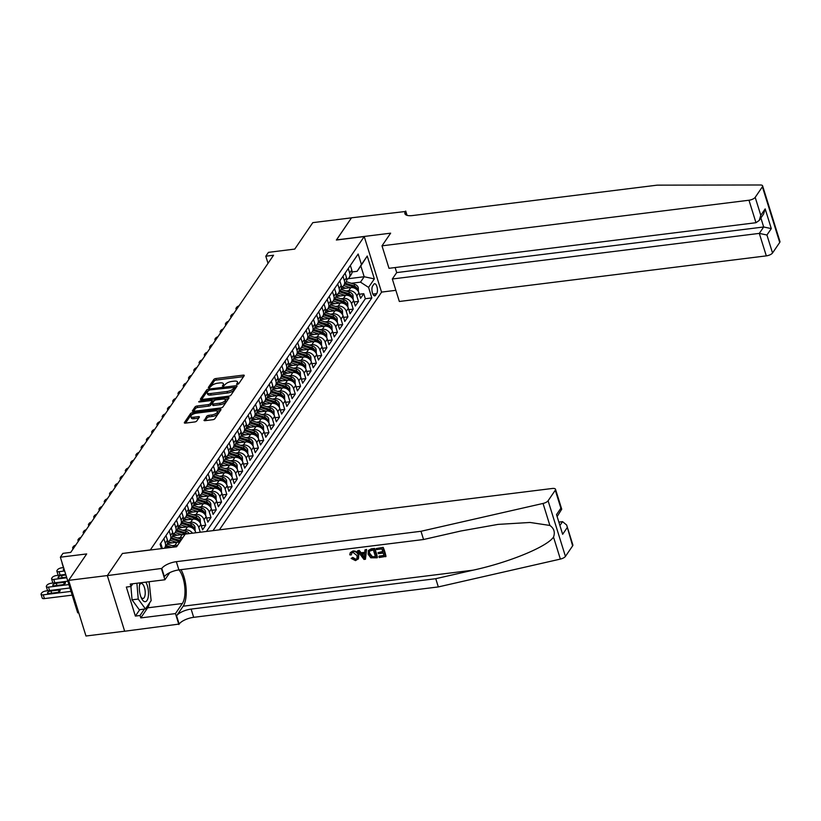 <?xml version="1.0" encoding="UTF-8"?>
<svg xmlns="http://www.w3.org/2000/svg" width="821" height="821" viewBox="0 0 821 821"><rect width="100%" height="100%" fill="white"/><g stroke="black" fill="none" stroke-linecap="round" stroke-linejoin="round"><path stroke-width="1.23" d="M237.29 384.413L238.706 383.756L244.206 375.71A1.673 0.626 -17.3 0 0 244.278 375.402A1.673 0.626 -17.3 0 0 243.201 375.135L215.841 378.532A1.673 0.626 -17.3 0 0 213.809 379.487L208.308 387.533L209.016 387.933L211.151 386.229A5.347 2.022 -17.3 0 1 217.668 383.202L219.946 382.914A5.347 2.022 -17.3 0 1 223.394 383.746A5.347 2.022 -17.3 0 1 223.158 384.731L222.399 385.993L223.148 386.178L225.282 384.474A5.347 2.022 -17.3 0 1 231.809 381.437L234.088 381.16A5.347 2.022 -17.3 0 1 237.536 381.991A5.347 2.022 -17.3 0 1 237.29 382.976L236.53 384.238L237.29 384.413M204.09 420.106A1.673 0.626 -17.3 0 0 204.019 420.414A1.673 0.626 -17.3 0 0 205.096 420.67L212.772 419.716A1.673 0.626 -17.3 0 0 214.804 418.772L220.911 409.833A1.673 0.626 -17.3 0 0 220.982 409.525A1.673 0.626 -17.3 0 0 219.905 409.269L192.545 412.665A1.673 0.626 -17.3 0 0 190.513 413.61L184.407 422.548A1.673 0.626 -17.3 0 0 184.335 422.856A1.673 0.626 -17.3 0 0 185.413 423.123L194.69 421.963A1.673 0.626 -17.3 0 0 196.722 421.019L199.339 417.191A1.673 0.626 -17.3 0 0 199.411 416.883A1.673 0.626 -17.3 0 0 198.333 416.627L193.735 417.201A4.464 1.683 -17.3 0 1 190.852 416.504A4.464 1.683 -17.3 0 1 196.496 413.148L214.507 410.911A4.464 1.683 -17.3 0 1 217.391 411.608A4.464 1.683 -17.3 0 1 211.746 414.964L208.739 415.334A1.673 0.626 -17.3 0 0 206.707 416.278L204.255 420.619M122.534 553.467L150.366 549.896L364.237 236.561L336.364 240.03L351.511 217.832L312.801 222.645L294.76 249.081L268.436 252.355L265.799 256.214L273.547 255.249L70.739 552.379L62.991 553.344L60.364 557.202L77.697 612.846L78.724 612.723M122.503 553.364L107.356 575.552L68.646 580.365L86.687 553.929L60.364 557.202M228.854 396.163A1.673 0.626 -17.3 0 0 230.886 395.209L236.992 386.27A1.673 0.626 -17.3 0 0 237.064 385.962A1.673 0.626 -17.3 0 0 235.986 385.706L208.626 389.103A1.673 0.626 -17.3 0 0 206.594 390.047L200.488 398.985A1.673 0.626 -17.3 0 0 200.416 399.293A1.673 0.626 -17.3 0 0 201.494 399.56L228.854 396.163M228.946 398.052L222.85 406.99A1.673 0.626 -17.3 0 1 220.808 407.934L193.458 411.342A1.673 0.626 -17.3 0 1 192.381 411.075A1.673 0.626 -17.3 0 1 192.453 410.767L195.059 406.949A1.673 0.626 -17.3 0 1 197.102 405.995L208.195 404.62A1.673 0.626 -17.3 0 0 210.227 403.675L211.962 401.13A1.673 0.626 -17.3 0 0 212.044 400.833A1.673 0.626 -17.3 0 0 210.966 400.566L199.411 402.003L198.651 401.818L200.139 400.946L227.951 397.487A1.673 0.626 -17.3 0 1 229.028 397.744A1.673 0.626 -17.3 0 1 228.946 398.052M124.648 631.205L85.979 636.008L68.646 580.365M188.05 522.525L190.698 522.197A6.804 5.685 34.3 0 1 198.764 527.451L200.868 524.362L202.582 529.853L205.743 525.214L201.309 525.768M193.325 514.808L195.962 514.48A6.804 5.685 34.3 0 1 204.029 519.734L206.133 516.645L207.846 522.135L211.007 517.497L206.574 518.051M198.59 507.091L201.227 506.762A6.804 5.685 34.3 0 1 209.293 512.017L211.408 508.928L213.111 514.418L216.272 509.779L211.839 510.334M203.854 499.373L206.492 499.045A6.804 5.685 34.3 0 1 214.568 504.299L216.672 501.21L218.376 506.701L221.537 502.062L217.113 502.616M209.129 491.656L211.767 491.327A6.804 5.685 34.3 0 1 219.833 496.582L221.937 493.493L223.651 498.983L226.812 494.345L222.378 494.899M214.394 483.938L217.031 483.61A6.804 5.685 34.3 0 1 225.098 488.854L227.201 485.775L228.915 491.266L232.076 486.627L227.643 487.181M219.659 476.221L222.296 475.893A6.804 5.685 34.3 0 1 230.362 481.137L232.476 478.058L234.18 483.548L237.341 478.91L232.907 479.464M224.923 468.504L227.571 468.175A6.804 5.685 34.3 0 1 235.637 473.419L237.741 470.341L239.455 475.831L242.616 471.192L238.182 471.747M230.198 460.786L232.836 460.458A6.804 5.685 34.3 0 1 240.902 465.702L243.006 462.623L244.72 468.103L247.88 463.475L243.447 464.029M235.463 453.069L238.1 452.74A6.804 5.685 34.3 0 1 246.167 457.985L248.281 454.906L249.984 460.386L253.145 455.758L248.712 456.312M240.727 445.351L243.365 445.023A6.804 5.685 34.3 0 1 251.442 450.267L253.545 447.188L255.249 452.669L258.41 448.04L253.987 448.594M246.002 437.634L248.64 437.306A6.804 5.685 34.3 0 1 256.706 442.55L258.81 439.471L260.524 444.951L263.685 440.323L259.251 440.877M251.267 429.917L253.905 429.588A6.804 5.685 34.3 0 1 261.971 434.832L264.075 431.743L265.788 437.234L268.949 432.605L264.516 433.16M256.532 422.199L259.169 421.871A6.804 5.685 34.3 0 1 267.236 427.115L269.35 424.026L271.053 429.516L274.214 424.888L269.791 425.442M261.796 414.482L264.444 414.153A6.804 5.685 34.3 0 1 272.51 419.398L274.614 416.309L276.328 421.799L279.489 417.171L275.056 417.725M267.071 406.764L269.709 406.436A6.804 5.685 34.3 0 1 277.775 411.68L279.879 408.591L281.593 414.082L284.754 409.453L280.32 410.007M272.336 399.047L274.973 398.719A6.804 5.685 34.3 0 1 283.04 403.963L285.154 400.874L286.857 406.364L290.018 401.736L285.585 402.29M277.601 391.33L280.238 391.001A6.804 5.685 34.3 0 1 288.315 396.245L290.418 393.156L292.122 398.647L295.283 394.018L290.86 394.573M282.876 383.612L285.513 383.284A6.804 5.685 34.3 0 1 293.579 388.528L295.683 385.439L297.397 390.929L300.558 386.301L296.124 386.855M288.14 375.895L290.778 375.566A6.804 5.685 34.3 0 1 298.844 380.811L300.948 377.722L302.662 383.212L305.823 378.584L301.389 379.138M293.405 368.177L296.042 367.849A6.804 5.685 34.3 0 1 304.109 373.093L306.223 370.004L307.926 375.495L311.087 370.866L306.664 371.42M298.67 360.46L301.317 360.132A6.804 5.685 34.3 0 1 309.384 365.376L311.487 362.287L313.201 367.777L316.362 363.149L311.929 363.703M303.944 352.743L306.582 352.414A6.804 5.685 34.3 0 1 314.648 357.658L316.752 354.569L318.466 360.06L321.627 355.431L317.193 355.986M309.209 345.025L311.847 344.697A6.804 5.685 34.3 0 1 319.913 349.941L322.027 346.852L323.731 352.342L326.891 347.714L322.458 348.268M314.474 337.308L317.122 336.979A6.804 5.685 34.3 0 1 325.188 342.224L327.292 339.135L329.005 344.625L332.166 339.997L327.733 340.541M319.749 329.59L322.386 329.262A6.804 5.685 34.3 0 1 330.453 334.506L332.556 331.417L334.27 336.908L337.431 332.279L332.998 332.823M325.013 321.873L327.651 321.545A6.804 5.685 34.3 0 1 335.717 326.789L337.831 323.7L339.535 329.19L342.696 324.562L338.262 325.106M330.278 314.156L332.916 313.827A6.804 5.685 34.3 0 1 340.982 319.071L343.096 315.982L344.799 321.473L347.96 316.844L343.537 317.388M335.553 306.438L338.19 306.11A6.804 5.685 34.3 0 1 346.257 311.354L348.361 308.265L350.074 313.755L353.235 309.127L348.802 309.671M340.818 298.721L343.455 298.392A6.804 5.685 34.3 0 1 351.521 303.637L353.625 300.548L355.339 306.038L358.5 301.41L356.786 295.919A6.804 5.685 -145.7 0 0 348.72 290.675L346.082 291.003M354.067 301.954L358.5 301.41M179.553 542.445A6.804 5.685 -145.7 0 0 176.997 542.271L167.443 543.451M177.449 545.524A6.804 5.685 34.3 0 0 174.894 545.36L172.256 545.678M184.817 534.728A6.804 5.685 -145.7 0 0 182.262 534.553L172.708 535.733M182.714 537.806A6.804 5.685 34.3 0 0 180.158 537.632L177.521 537.96M195.819 532.778L195.603 532.08A6.804 5.685 -145.7 0 0 187.537 526.836L177.972 528.016M192.504 533.188A6.804 5.685 34.3 0 0 185.423 529.914L182.785 530.243M200.868 524.362A6.804 5.685 -145.7 0 0 192.802 519.118L183.247 520.298M206.133 516.645A6.804 5.685 -145.7 0 0 198.066 511.401L188.512 512.581M211.408 508.928A6.804 5.685 -145.7 0 0 203.331 503.684L193.777 504.864M216.672 501.21A6.804 5.685 -145.7 0 0 208.606 495.966L199.051 497.146M221.937 493.493A6.804 5.685 -145.7 0 0 213.871 488.249L204.316 489.429M227.201 485.775A6.804 5.685 -145.7 0 0 219.135 480.521L209.581 481.711M232.476 478.058A6.804 5.685 -145.7 0 0 224.41 472.804L214.845 473.994M237.741 470.341A6.804 5.685 -145.7 0 0 229.675 465.086L220.12 466.277M243.006 462.623A6.804 5.685 -145.7 0 0 234.939 457.369L225.385 458.559M248.281 454.906A6.804 5.685 -145.7 0 0 240.204 449.651L230.65 450.842M253.545 447.188A6.804 5.685 -145.7 0 0 245.479 441.934L235.925 443.124M258.81 439.471A6.804 5.685 -145.7 0 0 250.744 434.217L241.189 435.407M264.075 431.743A6.804 5.685 -145.7 0 0 256.008 426.499L246.454 427.69M269.35 424.026A6.804 5.685 -145.7 0 0 261.283 418.782L251.729 419.972M274.614 416.309A6.804 5.685 -145.7 0 0 266.548 411.064L256.994 412.255M279.879 408.591A6.804 5.685 -145.7 0 0 271.813 403.347L262.258 404.537M285.154 400.874A6.804 5.685 -145.7 0 0 277.077 395.63L267.523 396.82M290.418 393.156A6.804 5.685 -145.7 0 0 282.352 387.912L272.798 389.103M295.683 385.439A6.804 5.685 -145.7 0 0 287.617 380.195L278.062 381.385M300.948 377.722A6.804 5.685 -145.7 0 0 292.881 372.477L283.327 373.668M306.223 370.004A6.804 5.685 -145.7 0 0 298.156 364.76L288.602 365.95M311.487 362.287A6.804 5.685 -145.7 0 0 303.421 357.043L293.867 358.233M316.752 354.569A6.804 5.685 -145.7 0 0 308.686 349.325L299.131 350.516M322.027 346.852A6.804 5.685 -145.7 0 0 313.961 341.608L304.396 342.798M327.292 339.135A6.804 5.685 -145.7 0 0 319.225 333.89L309.671 335.081M332.556 331.417A6.804 5.685 -145.7 0 0 324.49 326.173L314.936 327.363M337.831 323.7A6.804 5.685 -145.7 0 0 329.755 318.456L320.2 319.646M343.096 315.982A6.804 5.685 -145.7 0 0 335.03 310.738L325.475 311.929M348.361 308.265A6.804 5.685 -145.7 0 0 340.294 303.021L330.74 304.211M353.625 300.548A6.804 5.685 -145.7 0 0 345.559 295.303L336.005 296.494M373.812 284.302L372.652 285.995A5.275 2.104 82.9 0 0 372.2 292.019A5.275 2.104 82.9 0 0 374.756 295.888A5.275 2.104 82.9 0 0 375.556 295.324L376.716 293.62A5.275 2.104 82.9 0 0 377.167 287.607A5.275 2.104 82.9 0 0 374.612 283.727A5.275 2.104 82.9 0 0 373.812 284.302M219.371 529.853L381.57 292.204L364.237 236.561M212.998 530.643L371.841 297.92L368.557 287.391L360.491 282.147L351.347 283.286M161.48 548.623L160.095 544.19L358.161 254.007L361.445 264.526L367.233 256.039L374.355 278.904L368.557 287.391M206.492 531.444L365.335 298.731L363.765 293.692L360.604 298.321L358.9 292.83A6.804 5.685 -145.7 0 0 350.834 287.586L341.269 288.766M346.79 279.479A6.804 5.685 -145.7 0 0 349.099 277.662A6.804 5.685 -145.7 0 0 349.674 273.054L348.258 268.518M349.099 277.662L351.203 274.573A6.804 5.685 -145.7 0 0 351.778 269.965L350.362 265.429M162.322 548.52A6.804 5.685 -145.7 0 0 162.137 547.802L160.731 543.266M163.892 538.638L165.298 543.174A6.804 5.685 34.3 0 1 164.734 547.781A6.804 5.685 34.3 0 1 164.344 548.264M164.734 547.781L166.837 544.692A6.804 5.685 -145.7 0 0 167.412 540.085L165.996 535.549M169.157 530.92L170.573 535.456A6.804 5.685 34.3 0 1 169.998 540.064A6.804 5.685 34.3 0 1 167.689 541.881M169.998 540.064L172.102 536.975A6.804 5.685 -145.7 0 0 172.677 532.367L171.261 527.831M174.421 523.203L175.838 527.739A6.804 5.685 34.3 0 1 175.263 532.347A6.804 5.685 34.3 0 1 172.954 534.163M175.263 532.347L177.367 529.258A6.804 5.685 -145.7 0 0 177.941 524.65L176.525 520.114M179.686 515.485L181.102 520.021A6.804 5.685 34.3 0 1 180.528 524.629A6.804 5.685 34.3 0 1 178.219 526.446M180.528 524.629L182.642 521.54A6.804 5.685 -145.7 0 0 183.216 516.932L181.8 512.396M184.961 507.768L186.377 512.304A6.804 5.685 34.3 0 1 185.803 516.912A6.804 5.685 34.3 0 1 183.494 518.728M185.803 516.912L187.906 513.823A6.804 5.685 -145.7 0 0 188.481 509.215L187.065 504.679M190.226 500.051L191.642 504.587A6.804 5.685 34.3 0 1 191.067 509.194A6.804 5.685 34.3 0 1 188.758 511.011M191.067 509.194L193.171 506.105A6.804 5.685 -145.7 0 0 193.746 501.498L192.33 496.962M195.49 492.333L196.907 496.869A6.804 5.685 34.3 0 1 196.332 501.477A6.804 5.685 34.3 0 1 194.023 503.294M196.332 501.477L198.446 498.388A6.804 5.685 -145.7 0 0 199.01 493.78L197.604 489.244M200.765 484.616L202.171 489.152A6.804 5.685 34.3 0 1 201.607 493.76A6.804 5.685 34.3 0 1 199.287 495.576M201.607 493.76L203.711 490.671A6.804 5.685 -145.7 0 0 204.285 486.063L202.869 481.527M206.03 476.898L207.446 481.434A6.804 5.685 34.3 0 1 206.871 486.042A6.804 5.685 34.3 0 1 204.562 487.859M206.871 486.042L208.975 482.953A6.804 5.685 -145.7 0 0 209.55 478.345L208.134 473.809M211.295 469.181L212.711 473.717A6.804 5.685 34.3 0 1 212.136 478.325A6.804 5.685 34.3 0 1 209.827 480.141M212.136 478.325L214.24 475.236A6.804 5.685 -145.7 0 0 214.815 470.628L213.409 466.092M216.57 461.464L217.976 466A6.804 5.685 34.3 0 1 217.401 470.607A6.804 5.685 34.3 0 1 215.092 472.424M217.401 470.607L219.515 467.518A6.804 5.685 -145.7 0 0 220.09 462.911L218.673 458.375M221.834 453.746L223.25 458.282A6.804 5.685 34.3 0 1 222.676 462.89A6.804 5.685 34.3 0 1 220.367 464.707M222.676 462.89L224.78 459.801A6.804 5.685 -145.7 0 0 225.354 455.193L223.938 450.657M227.099 446.029L228.515 450.565A6.804 5.685 34.3 0 1 227.94 455.173A6.804 5.685 34.3 0 1 225.631 456.989M227.94 455.173L230.044 452.084A6.804 5.685 -145.7 0 0 230.619 447.476L229.203 442.94M232.364 438.301L233.78 442.847A6.804 5.685 34.3 0 1 233.205 447.455A6.804 5.685 34.3 0 1 230.896 449.272M233.205 447.455L235.319 444.366A6.804 5.685 -145.7 0 0 235.884 439.758L234.478 435.222M237.638 430.584L239.044 435.13A6.804 5.685 34.3 0 1 238.48 439.738A6.804 5.685 34.3 0 1 236.161 441.554M238.48 439.738L240.584 436.649A6.804 5.685 -145.7 0 0 241.158 432.041L239.742 427.505M242.903 422.866L244.319 427.413A6.804 5.685 34.3 0 1 243.745 432.02A6.804 5.685 34.3 0 1 241.436 433.837M243.745 432.02L245.848 428.931A6.804 5.685 -145.7 0 0 246.423 424.324L245.007 419.788M248.168 415.149L249.584 419.695A6.804 5.685 34.3 0 1 249.009 424.303A6.804 5.685 34.3 0 1 246.7 426.12M249.009 424.303L251.123 421.214A6.804 5.685 -145.7 0 0 251.688 416.606L250.282 412.07M253.443 407.432L254.849 411.978A6.804 5.685 34.3 0 1 254.284 416.586A6.804 5.685 34.3 0 1 251.965 418.402M254.284 416.586L256.388 413.497A6.804 5.685 -145.7 0 0 256.963 408.889L255.547 404.353M258.707 399.714L260.124 404.26A6.804 5.685 34.3 0 1 259.549 408.868A6.804 5.685 34.3 0 1 257.24 410.685M259.549 408.868L261.653 405.779A6.804 5.685 -145.7 0 0 262.227 401.171L260.811 396.635M263.972 391.997L265.388 396.543A6.804 5.685 34.3 0 1 264.814 401.151A6.804 5.685 34.3 0 1 262.504 402.967M264.814 401.151L266.917 398.062A6.804 5.685 -145.7 0 0 267.492 393.454L266.076 388.918M269.237 384.279L270.653 388.826A6.804 5.685 34.3 0 1 270.078 393.433A6.804 5.685 34.3 0 1 267.769 395.25M270.078 393.433L272.192 390.344A6.804 5.685 -145.7 0 0 272.767 385.737L271.351 381.19M274.512 376.562L275.918 381.108A6.804 5.685 34.3 0 1 275.353 385.706A6.804 5.685 34.3 0 1 273.044 387.533M275.353 385.706L277.457 382.627A6.804 5.685 -145.7 0 0 278.032 378.019L276.615 373.473M279.776 368.845L281.193 373.391A6.804 5.685 34.3 0 1 280.618 377.988A6.804 5.685 34.3 0 1 278.309 379.805M280.618 377.988L282.722 374.91A6.804 5.685 -145.7 0 0 283.296 370.302L281.88 365.756M285.041 361.127L286.457 365.673A6.804 5.685 34.3 0 1 285.882 370.271A6.804 5.685 34.3 0 1 283.573 372.087M285.882 370.271L287.997 367.192A6.804 5.685 -145.7 0 0 288.561 362.584L287.155 358.038M290.316 353.41L291.722 357.956A6.804 5.685 34.3 0 1 291.157 362.554A6.804 5.685 34.3 0 1 288.838 364.37M291.157 362.554L293.261 359.475A6.804 5.685 -145.7 0 0 293.836 354.867L292.42 350.321M295.581 345.692L296.997 350.239A6.804 5.685 34.3 0 1 296.422 354.836A6.804 5.685 34.3 0 1 294.113 356.653M296.422 354.836L298.526 351.757A6.804 5.685 -145.7 0 0 299.101 347.15L297.684 342.603M300.845 337.975L302.261 342.521A6.804 5.685 34.3 0 1 301.687 347.119A6.804 5.685 34.3 0 1 299.378 348.935M301.687 347.119L303.791 344.04A6.804 5.685 -145.7 0 0 304.365 339.432L302.949 334.886M306.11 330.258L307.526 334.794A6.804 5.685 34.3 0 1 306.951 339.401A6.804 5.685 34.3 0 1 304.642 341.218M306.951 339.401L309.065 336.312A6.804 5.685 -145.7 0 0 309.64 331.715L308.224 327.169M311.385 322.54L312.801 327.076A6.804 5.685 34.3 0 1 312.226 331.684A6.804 5.685 34.3 0 1 309.917 333.5M312.226 331.684L314.33 328.595A6.804 5.685 -145.7 0 0 314.905 323.997L313.489 319.451M316.649 314.823L318.066 319.359A6.804 5.685 34.3 0 1 317.491 323.967A6.804 5.685 34.3 0 1 315.182 325.783M317.491 323.967L319.595 320.878A6.804 5.685 -145.7 0 0 320.169 316.28L318.753 311.734M321.914 307.105L323.33 311.641A6.804 5.685 34.3 0 1 322.756 316.249A6.804 5.685 34.3 0 1 320.447 318.066M322.756 316.249L324.87 313.16A6.804 5.685 -145.7 0 0 325.434 308.563L324.028 304.016M327.189 299.388L328.595 303.924A6.804 5.685 34.3 0 1 328.031 308.532A6.804 5.685 34.3 0 1 325.711 310.348M328.031 308.532L330.134 305.443A6.804 5.685 -145.7 0 0 330.709 300.845L329.293 296.299M332.454 291.671L333.87 296.207A6.804 5.685 34.3 0 1 333.295 300.814A6.804 5.685 34.3 0 1 330.986 302.631M333.295 300.814L335.399 297.725A6.804 5.685 -145.7 0 0 335.974 293.128L334.558 288.582M337.718 283.953L339.135 288.489A6.804 5.685 34.3 0 1 338.56 293.097A6.804 5.685 34.3 0 1 336.251 294.913M338.56 293.097L340.664 290.008A6.804 5.685 -145.7 0 0 341.238 285.4L339.832 280.864M342.983 276.236L344.399 280.772A6.804 5.685 34.3 0 1 343.825 285.38A6.804 5.685 34.3 0 1 341.515 287.196M343.825 285.38L345.939 282.291A6.804 5.685 -145.7 0 0 346.513 277.683L345.097 273.147M351.521 303.637L353.235 309.127M346.257 311.354L347.96 316.844M340.982 319.071L342.696 324.562M335.717 326.789L337.431 332.279M330.453 334.506L332.166 339.997M325.188 342.224L326.891 347.714M319.913 349.941L321.627 355.431M314.648 357.658L316.362 363.149M309.384 365.376L311.087 370.866M304.109 373.093L305.823 378.584M298.844 380.811L300.558 386.301M293.579 388.528L295.283 394.018M288.315 396.245L290.018 401.736M283.04 403.963L284.754 409.453M277.775 411.68L279.489 417.171M272.51 419.398L274.214 424.888M267.236 427.115L268.949 432.605M261.971 434.832L263.685 440.323M256.706 442.55L258.41 448.04M251.442 450.267L253.145 455.758M246.167 457.985L247.88 463.475M240.902 465.702L242.616 471.192M235.637 473.419L237.341 478.91M230.362 481.137L232.076 486.627M225.098 488.854L226.812 494.345M219.833 496.582L221.537 502.062M214.568 504.299L216.272 509.779M209.293 512.017L211.007 517.497M204.029 519.734L205.743 525.214M198.764 527.451L200.252 532.224M360.491 282.147L364.185 276.739L360.809 265.912L357.125 271.32L361.445 264.526M348.083 278.74L364.185 276.739L374.355 278.904M352.055 271.946L357.125 271.32M265.799 256.214L268.015 263.336M359.331 294.236L363.765 293.692M365.335 298.731L371.841 297.92M360.809 265.912L367.233 256.039M237.885 384.269A5.347 2.022 -17.3 0 0 237.998 383.499L237.536 381.991M223.753 386.034A5.347 2.022 -17.3 0 0 223.866 385.254L223.394 383.746M243.56 376.654L216.313 380.041A1.673 0.626 -17.3 0 0 214.271 380.985L209.642 387.779M207.939 390.94A1.673 0.626 -17.3 0 0 207.066 391.555L201.607 399.55M236.345 387.225L234.437 387.461M234.293 387.368L209.581 389.954L207.405 391.72A5.347 2.022 -17.3 0 0 207.169 392.705A5.347 2.022 -17.3 0 0 210.607 393.536L227.027 391.494A5.347 2.022 -17.3 0 0 233.544 388.466L234.293 387.368L234.652 388.518M207.169 392.705L207.631 394.203A5.347 2.022 -17.3 0 0 211.079 395.045L210.607 393.536M234.765 388.877L234.016 389.975A5.347 2.022 -17.3 0 1 227.499 393.002L211.079 395.045M193.571 411.321L195.531 408.448L195.059 406.949M212.27 402.116A1.673 0.626 -17.3 0 1 212.506 402.331A1.673 0.626 -17.3 0 1 212.434 402.639L210.699 405.174A1.673 0.626 -17.3 0 1 208.667 406.128L197.574 407.503A1.673 0.626 -17.3 0 0 195.531 408.448M212.095 401.017L214.189 400.761M225.016 399.417L228.3 399.006M219.71 403.193A4.464 1.683 -17.3 0 0 225.354 399.837A4.464 1.683 -17.3 0 0 222.47 399.139L216.128 399.93A1.673 0.626 -17.3 0 0 214.096 400.874L212.362 403.409A1.673 0.626 -17.3 0 0 212.29 403.716A1.673 0.626 -17.3 0 0 213.368 403.973L219.71 403.193L220.172 404.691A4.464 1.683 -17.3 0 0 225.826 401.336L225.354 399.837M212.824 404.917A1.673 0.626 -17.3 0 0 212.752 405.225A1.673 0.626 -17.3 0 0 213.829 405.482L213.368 403.973M220.172 404.691L213.829 405.482M217.391 411.608L217.863 413.107A4.464 1.683 -17.3 0 1 212.208 416.463L209.211 416.832A1.673 0.626 -17.3 0 0 207.169 417.786L205.209 420.66M190.852 416.504L191.324 418.002A4.464 1.683 -17.3 0 0 194.197 418.7L193.735 417.201M198.682 418.146L194.197 418.7M193.079 414.164L193.017 414.164A1.673 0.626 -17.3 0 0 190.985 415.118L185.525 423.102M220.264 410.787L217.042 411.188M358.449 291.742L358.274 287.617A4.505 3.766 -145.7 0 0 354.929 284.415L346.288 281.685M350.321 287.648L343.701 285.554M345.836 288.202L341.988 286.991M344.707 284.087L353.297 286.806A4.505 3.766 34.3 0 1 356.098 288.9L356.735 287.976A4.505 3.766 -145.7 0 0 353.933 285.882L345.343 283.163M239.003 305.853A3.407 1.283 -17.3 0 0 236.633 307.352L236.109 308.121A3.407 1.283 -17.3 0 0 235.955 308.747A3.407 1.283 -17.3 0 0 236.684 309.25M140.011 582.859A11.063 4.413 82.9 0 0 139.734 583.905A11.063 4.413 82.9 0 0 141.53 598.355A11.063 4.413 82.9 0 0 144.855 601.701A11.063 4.413 82.9 0 0 148.478 594.609A11.063 4.413 82.9 0 0 145.799 582.14M140.966 597.072A7.574 3.017 82.9 0 0 142.731 598.468A7.574 3.017 82.9 0 0 143.028 598.468A7.574 3.017 82.9 0 0 145.132 590.956A7.574 3.017 82.9 0 0 141.458 583.444A7.574 3.017 82.9 0 0 141.161 583.444A7.574 3.017 82.9 0 0 139.508 585.291M149.124 581.72L151.146 600.623L145.461 608.956L139.272 609.726L132.048 599.823L130.919 586.481M145.461 608.956L138.236 599.053L136.902 583.238M132.048 599.823L138.236 599.053M395.137 267.554L396.697 272.593L392.325 278.996L399.334 301.481L766.311 255.875L759.302 233.39L763.674 226.986L760.882 218.006M392.325 278.996L759.302 233.39L766.937 235.011L772.53 252.981L779.724 242.452L762.391 186.798A5.1 1.929 -17.3 0 0 762.617 185.864A5.1 1.929 -17.3 0 0 760.39 184.992L657.241 185.146L412.594 215.543A11.905 4.495 162.7 0 1 404.907 213.686A11.905 4.495 162.7 0 1 405.441 211.49L351.532 217.801L336.477 240.009M336.446 239.906L390.642 233.174L382.001 245.828L748.978 200.232A5.1 1.929 -17.3 0 0 755.197 197.338L762.391 186.798M405.728 211.059L407.062 215.348M381.539 292.102L395.855 290.326M382.001 245.828L389 268.313L755.977 222.717L748.978 200.232M762.617 185.864L779.95 241.507A5.1 1.929 162.7 0 1 779.724 242.452M772.53 252.981A5.1 1.929 162.7 0 1 766.311 255.875M396.697 272.593L763.674 226.986L771.309 228.607L766.937 235.011M755.197 197.338L760.8 215.307L759.22 220.439L755.977 222.717M760.8 215.307L765.172 208.903L763.592 214.035L759.22 220.439M383.171 547.361L376.151 548.551L383.171 547.361A22.157 8.836 82.9 0 1 385.983 556.381L379.199 557.541L379.189 556.043L383.982 555.448M382.75 551.486L378.04 552.636L382.925 552.03L381.95 548.91L376.47 549.588L376.151 548.551M377.167 557.798L377.403 557.449A22.157 8.836 82.9 0 0 374.602 548.428L371.266 548.838L368.352 550.46L374.355 548.767L377.167 557.798L370.764 557.787L368.157 554.278L368.352 550.46M352.856 551.014L350.29 552.636L352.856 551.014C355.852 550.819 357.843 552.112 358.818 554.893L358.459 558.701L355.534 560.61L351.142 558.424L352.763 557.418L355.585 559.111L355.277 559.553L356.981 558.629L357.084 555.684L353.071 552.379L351.521 553.231L351.583 554.37M572.627 545.873L566.654 525.009L572.853 544.928A5.1 1.929 162.7 0 1 572.627 545.873L565.433 556.402A5.1 1.929 162.7 0 1 560.363 559.091L438.322 586.923L435.756 578.692L191.108 609.09A11.905 4.495 -17.3 0 0 176.577 615.842L183.165 606.196A22.157 8.836 82.9 0 0 180.969 569.661M435.756 578.692L473.173 570.154C509.071 562.395 547.012 546.786 553.518 537.088C555.253 532.306 554.052 528.426 549.885 525.45L530.058 522.464L498.029 524.393L460.971 530.982L423.554 539.51L178.906 569.918A11.905 4.495 -17.3 0 0 164.374 576.66L161.809 568.43L107.325 575.593L122.421 553.477L176.618 546.745L185.248 534.091L552.225 488.485A5.1 1.929 -17.3 0 1 555.519 489.285A5.1 1.929 -17.3 0 1 555.294 490.219L548.1 500.759L565.433 556.402M365.458 559.255L366.577 549.423L364.955 549.937L366.34 549.772L365.458 559.255L363.98 559.429L357.484 550.87L358.88 550.696L360.799 553.344L364.76 552.851L364.955 549.937M364.791 552.317L361.189 552.759L359.116 550.347L357.484 550.87M438.322 586.923L193.674 617.33A11.905 4.495 -17.3 0 0 179.142 624.073L124.659 631.236L107.325 575.593M423.554 539.51L420.988 531.279L176.341 561.677A11.905 4.495 -17.3 0 0 161.809 568.43M549.885 525.45L543.04 503.447L420.988 531.279M149.586 602.912A19.14 7.625 -97.1 0 1 147.647 607.838L140.771 617.905L140.022 615.504L144.404 609.079M132.848 583.741L130.98 586.471L126.342 587.056L135.383 616.078L140.022 615.504M130.98 586.471L130.231 584.07L164.918 579.759L161.521 568.861M178.855 624.504L175.458 613.595L182.334 603.527A19.14 7.625 82.9 0 0 184.766 586.841A19.14 7.625 82.9 0 0 178.988 569.907M140.771 617.905L175.458 613.595M559.358 522.043L562.559 521.643L566.654 525.009M169.783 572.627L164.918 579.759M543.04 503.447A5.1 1.929 -17.3 0 0 548.1 500.759M135.383 616.078L139.755 609.664M567.024 527.893L562.652 534.297L556.515 514.603L560.887 508.199L561.728 509.194L557.48 516.019M351.142 558.424L352.763 557.418M352.363 557.993L355.277 559.553M352.63 551.353C355.555 551.24 357.484 552.625 358.397 555.509L358.818 554.893M358.397 555.509L358.151 559.152M351.172 554.965L349.767 554.832L350.29 552.636M364.514 556.556L364.688 553.939L361.517 554.329L364.401 558.301L364.514 556.556M360.799 553.344L361.189 552.759M363.159 556.597L363.559 556.012L361.938 553.723M373.37 549.978L369.46 551.127L369.471 554.134L372.057 557.151L375.536 556.915L373.37 549.978M369.471 554.134L369.891 553.518L372.385 556.679L372.057 557.151M373.658 557.151L373.966 556.689L372.385 556.679M375.413 556.515L373.966 556.689M378.871 556.505L384.115 555.848L383.243 553.077L378.368 553.682L378.04 552.636M382.935 547.71L385.747 556.73M353.184 299.46L353.009 295.334A4.505 3.766 -145.7 0 0 349.664 292.132L341.023 289.403M345.056 295.365L338.437 293.271M340.571 295.919L336.723 294.708M339.442 291.804L348.032 294.523A4.505 3.766 34.3 0 1 350.834 296.627L351.46 295.693A4.505 3.766 -145.7 0 0 348.658 293.6L340.079 290.88M233.739 313.571A3.407 1.283 -17.3 0 0 231.368 315.069L230.834 315.839A3.407 1.283 -17.3 0 0 230.68 316.465A3.407 1.283 -17.3 0 0 231.419 316.968M347.909 307.177L347.735 303.052A4.505 3.766 -145.7 0 0 344.399 299.85L335.758 297.12M339.791 303.082L333.172 300.989M335.307 303.637L331.448 302.426M334.178 299.532L342.757 302.241A4.505 3.766 34.3 0 1 345.569 304.345L346.195 303.411A4.505 3.766 -145.7 0 0 343.394 301.317L334.804 298.598M228.474 321.288A3.407 1.283 -17.3 0 0 226.093 322.786L225.57 323.556A3.407 1.283 -17.3 0 0 225.416 324.182A3.407 1.283 -17.3 0 0 226.144 324.685M342.644 314.895L342.47 310.769A4.505 3.766 -145.7 0 0 339.124 307.567L330.483 304.837M334.516 310.8L327.897 308.706M330.032 311.354L326.183 310.143M328.903 307.249L337.493 309.958A4.505 3.766 34.3 0 1 340.294 312.062L340.931 311.128A4.505 3.766 -145.7 0 0 338.129 309.035L329.539 306.315M223.199 329.005A3.407 1.283 -17.3 0 0 220.828 330.504L220.305 331.274A3.407 1.283 -17.3 0 0 220.151 331.9A3.407 1.283 -17.3 0 0 220.88 332.402M337.38 322.612L337.205 318.486A4.505 3.766 -145.7 0 0 333.86 315.285L325.219 312.555M329.252 318.517L322.632 316.424M324.767 319.071L320.919 317.86M323.638 314.966L332.228 317.676A4.505 3.766 34.3 0 1 335.03 319.78L335.666 318.846A4.505 3.766 -145.7 0 0 332.854 316.752L324.274 314.033M217.934 336.723A3.407 1.283 -17.3 0 0 215.564 338.221L215.03 338.991A3.407 1.283 -17.3 0 0 214.886 339.617A3.407 1.283 -17.3 0 0 215.615 340.12M332.115 330.329L331.941 326.204A4.505 3.766 -145.7 0 0 328.595 323.002L319.954 320.272M323.987 326.235L317.368 324.141M319.502 326.789L315.644 325.578M318.374 322.684L326.963 325.393A4.505 3.766 34.3 0 1 329.765 327.497L330.391 326.563A4.505 3.766 -145.7 0 0 327.589 324.469L319 321.75M212.67 344.44A3.407 1.283 -17.3 0 0 210.289 345.939L209.766 346.708A3.407 1.283 -17.3 0 0 209.612 347.334A3.407 1.283 -17.3 0 0 210.34 347.837M326.84 338.047L326.666 333.921A4.505 3.766 -145.7 0 0 323.32 330.719L314.689 327.99M318.712 333.952L312.093 331.858M314.238 334.506L310.379 333.295M313.099 330.401L321.688 333.11A4.505 3.766 34.3 0 1 324.49 335.214L325.126 334.28A4.505 3.766 -145.7 0 0 322.325 332.187L313.735 329.467M207.395 352.158A3.407 1.283 -17.3 0 0 205.024 353.656L204.501 354.426A3.407 1.283 -17.3 0 0 204.347 355.052A3.407 1.283 -17.3 0 0 205.076 355.555M321.575 345.764L321.401 341.639A4.505 3.766 -145.7 0 0 318.055 338.437L309.414 335.707M313.448 341.669L306.828 339.576M308.963 342.224L305.114 341.013M307.834 338.119L316.424 340.828A4.505 3.766 34.3 0 1 319.225 342.932L319.862 341.998A4.505 3.766 -145.7 0 0 317.06 339.904L308.47 337.185M202.13 359.875A3.407 1.283 -17.3 0 0 199.76 361.373L199.236 362.143A3.407 1.283 -17.3 0 0 199.082 362.769A3.407 1.283 -17.3 0 0 199.811 363.272M316.311 353.482L316.136 349.356A4.505 3.766 -145.7 0 0 312.791 346.154L304.15 343.424M308.183 349.387L301.564 347.293M303.698 349.941L299.85 348.73M302.569 345.836L311.159 348.545A4.505 3.766 34.3 0 1 313.961 350.649L314.587 349.715A4.505 3.766 -145.7 0 0 311.785 347.622L303.195 344.902M196.866 367.592A3.407 1.283 -17.3 0 0 194.495 369.091L193.961 369.861A3.407 1.283 -17.3 0 0 193.807 370.487A3.407 1.283 -17.3 0 0 194.546 370.989M311.036 361.199L310.861 357.073A4.505 3.766 -145.7 0 0 307.516 353.872L298.885 351.142M302.908 357.104L296.299 355.011M298.434 357.658L294.575 356.447M297.305 353.553L305.884 356.263A4.505 3.766 34.3 0 1 308.696 358.367L309.322 357.443A4.505 3.766 -145.7 0 0 306.52 355.339L297.931 352.62M191.601 375.31A3.407 1.283 -17.3 0 0 189.22 376.808L188.697 377.578A3.407 1.283 -17.3 0 0 188.543 378.204A3.407 1.283 -17.3 0 0 189.271 378.707M305.771 368.916L305.597 364.791A4.505 3.766 -145.7 0 0 302.251 361.589L293.61 358.859M297.643 364.822L291.024 362.728M293.159 365.376L289.31 364.165M292.03 361.271L300.619 363.98A4.505 3.766 34.3 0 1 303.421 366.084L304.057 365.16A4.505 3.766 -145.7 0 0 301.256 363.056L292.666 360.337M186.326 383.027A3.407 1.283 -17.3 0 0 183.955 384.526L183.432 385.295A3.407 1.283 -17.3 0 0 183.278 385.921A3.407 1.283 -17.3 0 0 184.007 386.424M300.507 376.634L300.332 372.508A4.505 3.766 -145.7 0 0 296.986 369.306L288.345 366.577M292.379 372.539L285.759 370.445M287.894 373.103L284.045 371.882M286.765 368.988L295.355 371.697A4.505 3.766 34.3 0 1 298.156 373.801L298.793 372.878A4.505 3.766 -145.7 0 0 295.981 370.774L287.401 368.065M181.061 390.745A3.407 1.283 -17.3 0 0 178.691 392.243L178.157 393.013A3.407 1.283 -17.3 0 0 178.013 393.639A3.407 1.283 -17.3 0 0 178.742 394.142M295.242 384.351L295.067 380.226A4.505 3.766 -145.7 0 0 291.722 377.024L283.081 374.294M287.114 380.256L280.495 378.173M282.629 380.821L278.771 379.6M281.5 376.706L290.08 379.415A4.505 3.766 34.3 0 1 292.892 381.519L293.518 380.595A4.505 3.766 -145.7 0 0 290.716 378.491L282.126 375.782M175.797 398.462A3.407 1.283 -17.3 0 0 173.416 399.96L172.892 400.73A3.407 1.283 -17.3 0 0 172.738 401.356A3.407 1.283 -17.3 0 0 173.467 401.859M289.967 392.069L289.792 387.943A4.505 3.766 -145.7 0 0 286.447 384.741L277.806 382.011M281.839 387.974L275.22 385.891M277.365 388.538L273.506 387.317M276.225 384.423L284.815 387.132A4.505 3.766 34.3 0 1 287.617 389.236L288.253 388.312A4.505 3.766 -145.7 0 0 285.451 386.209L276.862 383.499M170.522 406.179A3.407 1.283 -17.3 0 0 168.151 407.678L167.628 408.448A3.407 1.283 -17.3 0 0 167.474 409.074A3.407 1.283 -17.3 0 0 168.202 409.576M284.702 399.786L284.528 395.66A4.505 3.766 -145.7 0 0 281.182 392.459L272.541 389.729M276.574 395.691L269.955 393.608M272.09 396.256L268.241 395.034M270.961 392.14L279.55 394.85A4.505 3.766 34.3 0 1 282.352 396.954L282.988 396.03A4.505 3.766 -145.7 0 0 280.177 393.926L271.597 391.217M165.257 413.897A3.407 1.283 -17.3 0 0 162.886 415.395L162.353 416.165A3.407 1.283 -17.3 0 0 162.209 416.791A3.407 1.283 -17.3 0 0 162.938 417.304M279.438 407.503L279.263 403.378A4.505 3.766 -145.7 0 0 275.918 400.176L267.277 397.446M271.31 403.409L264.69 401.325M266.825 403.973L262.977 402.752M265.696 399.858L274.286 402.567A4.505 3.766 34.3 0 1 277.088 404.671L277.714 403.747A4.505 3.766 -145.7 0 0 274.912 401.643L266.322 398.934M159.992 421.614A3.407 1.283 -17.3 0 0 157.622 423.113L157.088 423.882A3.407 1.283 -17.3 0 0 156.934 424.508A3.407 1.283 -17.3 0 0 157.673 425.021M274.163 415.221L273.988 411.095A4.505 3.766 -145.7 0 0 270.643 407.893L262.012 405.164M266.035 411.126L259.426 409.043M261.56 411.69L257.702 410.469M260.431 407.575L269.011 410.284A4.505 3.766 34.3 0 1 271.813 412.388L272.449 411.465A4.505 3.766 -145.7 0 0 269.647 409.361L261.057 406.652M154.717 429.332A3.407 1.283 -17.3 0 0 152.347 430.83L151.823 431.6A3.407 1.283 -17.3 0 0 151.669 432.226A3.407 1.283 -17.3 0 0 152.398 432.739M268.898 422.938L268.724 418.813A4.505 3.766 -145.7 0 0 265.378 415.611L256.737 412.881M260.77 418.843L254.151 416.76M256.285 419.408L252.437 418.187M255.157 415.293L263.746 418.002A4.505 3.766 34.3 0 1 266.548 420.106L267.184 419.182A4.505 3.766 -145.7 0 0 264.383 417.078L255.793 414.369M149.453 437.049A3.407 1.283 -17.3 0 0 147.082 438.547L146.559 439.317A3.407 1.283 -17.3 0 0 146.405 439.943A3.407 1.283 -17.3 0 0 147.133 440.456M263.633 430.656L263.459 426.53A4.505 3.766 -145.7 0 0 260.113 423.328L251.472 420.598M255.505 426.561L248.886 424.478M251.021 427.125L247.172 425.904M249.892 423.01L258.482 425.719A4.505 3.766 34.3 0 1 261.283 427.823L261.909 426.899A4.505 3.766 -145.7 0 0 259.108 424.796L250.528 422.086M144.188 444.766A3.407 1.283 -17.3 0 0 141.817 446.265L141.284 447.035A3.407 1.283 -17.3 0 0 141.14 447.661A3.407 1.283 -17.3 0 0 141.869 448.174M258.369 438.383L258.194 434.258A4.505 3.766 -145.7 0 0 254.849 431.046L246.208 428.316M250.241 434.278L243.621 432.195M245.756 434.843L241.897 433.621M244.627 430.727L253.207 433.437A4.505 3.766 34.3 0 1 256.019 435.541L256.645 434.617A4.505 3.766 -145.7 0 0 253.843 432.513L245.253 429.804M138.923 452.484A3.407 1.283 -17.3 0 0 136.543 453.982L136.019 454.752A3.407 1.283 -17.3 0 0 135.865 455.378A3.407 1.283 -17.3 0 0 136.594 455.891M253.094 446.101L252.919 441.975A4.505 3.766 -145.7 0 0 249.574 438.763L240.933 436.033M244.966 441.996L238.347 439.912M240.491 442.56L236.633 441.339M239.352 438.445L247.942 441.154A4.505 3.766 34.3 0 1 250.744 443.258L251.38 442.334A4.505 3.766 -145.7 0 0 248.578 440.23L239.989 437.521M133.649 460.201A3.407 1.283 -17.3 0 0 131.278 461.7L130.755 462.469A3.407 1.283 -17.3 0 0 130.601 463.106A3.407 1.283 -17.3 0 0 131.329 463.608M247.829 453.818L247.655 449.692A4.505 3.766 -145.7 0 0 244.309 446.48L235.668 443.751M239.701 449.723L233.082 447.63M235.217 450.277L231.368 449.056M234.088 446.162L242.677 448.871A4.505 3.766 34.3 0 1 245.479 450.975L246.115 450.052A4.505 3.766 -145.7 0 0 243.303 447.948L234.724 445.239M128.384 467.919A3.407 1.283 -17.3 0 0 126.013 469.417L125.48 470.187A3.407 1.283 -17.3 0 0 125.336 470.823A3.407 1.283 -17.3 0 0 126.065 471.326M242.564 461.535L242.39 457.41A4.505 3.766 -145.7 0 0 239.044 454.198L230.403 451.468M234.437 457.441L227.817 455.347M229.952 457.995L226.103 456.774M228.823 453.88L237.413 456.589A4.505 3.766 34.3 0 1 240.214 458.693L240.84 457.769A4.505 3.766 -145.7 0 0 238.039 455.665L229.449 452.956M123.119 475.636A3.407 1.283 -17.3 0 0 120.738 477.134L120.215 477.904A3.407 1.283 -17.3 0 0 120.061 478.54A3.407 1.283 -17.3 0 0 120.79 479.043M237.29 469.253L237.115 465.127A4.505 3.766 -145.7 0 0 233.769 461.915L225.139 459.185M229.162 465.158L222.553 463.065M224.687 465.712L220.828 464.491M223.558 461.597L232.138 464.306A4.505 3.766 34.3 0 1 234.939 466.41L235.576 465.486A4.505 3.766 -145.7 0 0 232.774 463.383L224.184 460.673M117.844 483.353A3.407 1.283 -17.3 0 0 115.474 484.852L114.95 485.632A3.407 1.283 -17.3 0 0 114.796 486.258A3.407 1.283 -17.3 0 0 115.525 486.761M232.025 476.97L231.85 472.845A4.505 3.766 -145.7 0 0 228.505 469.633L219.864 466.903M223.897 472.875L217.278 470.782M219.412 473.43L215.564 472.208M218.283 469.314L226.873 472.024A4.505 3.766 34.3 0 1 229.675 474.128L230.311 473.204A4.505 3.766 -145.7 0 0 227.509 471.1L218.92 468.391M112.58 491.071A3.407 1.283 -17.3 0 0 110.209 492.569L109.686 493.349A3.407 1.283 -17.3 0 0 109.532 493.975A3.407 1.283 -17.3 0 0 110.26 494.478M226.76 484.688L226.586 480.562A4.505 3.766 -145.7 0 0 223.24 477.35L214.599 474.62M218.632 480.593L212.013 478.499M214.148 481.147L210.299 479.926M213.019 477.032L221.608 479.751A4.505 3.766 34.3 0 1 224.41 481.845L225.036 480.921A4.505 3.766 -145.7 0 0 222.234 478.817L213.655 476.108M107.315 498.788A3.407 1.283 -17.3 0 0 104.944 500.287L104.411 501.067A3.407 1.283 -17.3 0 0 104.257 501.693A3.407 1.283 -17.3 0 0 104.996 502.195M221.496 492.405L221.321 488.279A4.505 3.766 -145.7 0 0 217.976 485.067L209.334 482.338M213.368 488.31L206.748 486.217M208.883 488.864L205.024 487.643M207.754 484.749L216.334 487.469A4.505 3.766 34.3 0 1 219.145 489.562L219.771 488.639A4.505 3.766 -145.7 0 0 216.97 486.535L208.38 483.826M102.05 506.506A3.407 1.283 -17.3 0 0 99.669 508.004L99.146 508.784A3.407 1.283 -17.3 0 0 98.992 509.41A3.407 1.283 -17.3 0 0 99.721 509.913M216.221 500.122L216.046 495.997A4.505 3.766 -145.7 0 0 212.701 492.785L204.06 490.055M208.093 496.028L201.473 493.934M203.618 496.582L199.76 495.361M202.479 492.467L211.069 495.186A4.505 3.766 34.3 0 1 213.871 497.28L214.507 496.356A4.505 3.766 -145.7 0 0 211.705 494.252L203.115 491.543M96.775 514.223A3.407 1.283 -17.3 0 0 94.405 515.721L93.881 516.501A3.407 1.283 -17.3 0 0 93.727 517.127A3.407 1.283 -17.3 0 0 94.456 517.63M210.956 507.84L210.781 503.714A4.505 3.766 -145.7 0 0 207.436 500.502L198.795 497.783M202.828 503.745L196.209 501.652M198.343 504.299L194.495 503.078M197.214 500.184L205.804 502.904A4.505 3.766 34.3 0 1 208.606 504.997L209.242 504.073A4.505 3.766 -145.7 0 0 206.43 501.97L197.851 499.26M91.511 521.94A3.407 1.283 -17.3 0 0 89.14 523.439L88.606 524.219A3.407 1.283 -17.3 0 0 88.463 524.845A3.407 1.283 -17.3 0 0 89.191 525.348M205.691 515.557L205.517 511.432A4.505 3.766 -145.7 0 0 202.171 508.22L193.53 505.5M197.563 511.462L190.944 509.369M193.079 512.017L189.23 510.795M191.95 507.901L200.54 510.621A4.505 3.766 34.3 0 1 203.341 512.715L203.967 511.791A4.505 3.766 -145.7 0 0 201.166 509.687L192.576 506.978M86.246 529.658A3.407 1.283 -17.3 0 0 83.865 531.156L83.342 531.936A3.407 1.283 -17.3 0 0 83.188 532.562A3.407 1.283 -17.3 0 0 83.916 533.065M200.416 523.275L200.242 519.149A4.505 3.766 -145.7 0 0 196.896 515.947L188.266 513.217M192.288 519.18L185.679 517.086M187.814 519.734L183.955 518.513M186.685 515.619L195.265 518.338A4.505 3.766 34.3 0 1 198.066 520.432L198.703 519.508A4.505 3.766 -145.7 0 0 195.901 517.404L187.311 514.695M80.971 537.375A3.407 1.283 -17.3 0 0 78.6 538.874L78.077 539.654A3.407 1.283 -17.3 0 0 77.923 540.28A3.407 1.283 -17.3 0 0 78.652 540.782M195.152 530.992L194.977 526.866A4.505 3.766 -145.7 0 0 191.632 523.665L182.991 520.935M187.024 526.897L180.404 524.804M182.539 527.451L178.691 526.23M181.41 523.336L190 526.056A4.505 3.766 34.3 0 1 192.802 528.149L193.438 527.226A4.505 3.766 -145.7 0 0 190.636 525.122L182.046 522.413M75.706 545.103A3.407 1.283 -17.3 0 0 73.336 546.601L72.812 547.371A3.407 1.283 -17.3 0 0 72.659 547.997A3.407 1.283 -17.3 0 0 73.387 548.5M189.241 533.588A4.505 3.766 -145.7 0 0 186.367 531.382L177.726 528.652M181.759 534.615L175.14 532.521M177.274 535.169L173.426 533.948M187.188 533.845A4.505 3.766 -145.7 0 0 185.361 532.839L176.782 530.13M176.146 531.054L184.735 533.773A4.505 3.766 34.3 0 1 185.464 534.061M181.677 539.315A4.505 3.766 -145.7 0 0 181.102 539.099L172.461 536.37M176.494 542.332L169.875 540.239M172.01 542.886L168.151 541.675M63.576 567.527A3.407 1.283 162.7 0 1 63.289 567.188L62.119 563.432A3.407 1.283 -17.3 0 0 62.406 563.77M180.682 540.782A4.505 3.766 -145.7 0 0 180.097 540.557L171.507 537.847M170.881 538.771L179.46 541.491A4.505 3.766 34.3 0 1 180.045 541.716M175.889 546.837A4.505 3.766 -145.7 0 0 175.827 546.817L167.186 544.087M64.654 570.985L59.05 571.683A3.407 1.283 -17.3 0 1 56.854 571.149A3.407 1.283 -17.3 0 1 57.008 570.523L57.532 569.753A3.407 1.283 -17.3 0 1 61.678 567.824L63.597 567.588M165.237 548.161L164.6 547.956M58.404 575.295A3.407 1.283 162.7 0 1 58.024 574.905L56.854 571.149M171.846 547.34L166.242 545.565M165.606 546.488L169.29 547.658M63.997 568.861A2.72 1.026 -17.3 0 0 63.34 569.866A2.72 1.026 -17.3 0 0 64.449 570.328M66.768 577.779L53.776 579.4A3.407 1.283 -17.3 0 1 51.59 578.867A3.407 1.283 -17.3 0 1 51.733 578.241L52.267 577.471A3.407 1.283 -17.3 0 1 56.413 575.542L65.711 574.382M53.129 583.013A3.407 1.283 162.7 0 1 52.76 582.623L51.59 578.867M65.906 574.998L61.513 575.542A2.72 1.026 -17.3 0 0 58.075 577.584A2.72 1.026 -17.3 0 0 59.83 578.015L66.583 577.173M68.892 584.583L48.511 587.118A3.407 1.283 -17.3 0 1 46.315 586.584A3.407 1.283 -17.3 0 1 46.469 585.958L46.992 585.188A3.407 1.283 -17.3 0 1 51.148 583.259L67.835 581.186M47.864 590.73A3.407 1.283 162.7 0 1 47.485 590.34L46.315 586.584M54.566 585.732L61.996 584.809A2.72 1.026 -17.3 0 0 65.434 582.756A2.72 1.026 -17.3 0 0 63.679 582.335L56.249 583.259A2.72 1.026 -17.3 0 0 52.801 585.301A2.72 1.026 -17.3 0 0 54.566 585.732M71.006 591.387L43.246 594.835A3.407 1.283 -17.3 0 1 41.05 594.301A3.407 1.283 -17.3 0 1 41.204 593.675L41.727 592.906A3.407 1.283 -17.3 0 1 45.884 590.976L69.949 587.98M72.176 595.143L44.416 598.591A3.407 1.283 162.7 0 1 42.22 598.057L41.05 594.301M49.291 593.45L56.731 592.526A2.72 1.026 -17.3 0 0 60.169 590.473A2.72 1.026 -17.3 0 0 58.414 590.053L50.984 590.976A2.72 1.026 -17.3 0 0 47.536 593.019A2.72 1.026 -17.3 0 0 49.291 593.45M174.894 545.36L176.997 542.271M180.158 537.632L182.262 534.553M185.423 529.914L187.537 526.836M190.698 522.197L192.802 519.118M195.962 514.48L198.066 511.401M201.227 506.762L203.331 503.684M206.492 499.045L208.606 495.966M211.767 491.327L213.871 488.249M217.031 483.61L219.135 480.521M222.296 475.893L224.41 472.804M227.571 468.175L229.675 465.086M232.836 460.458L234.939 457.369M238.1 452.74L240.204 449.651M243.365 445.023L245.479 441.934M248.64 437.306L250.744 434.217M253.905 429.588L256.008 426.499M259.169 421.871L261.283 418.782M264.444 414.153L266.548 411.064M269.709 406.436L271.813 403.347M274.973 398.719L277.077 395.63M280.238 391.001L282.352 387.912M285.513 383.284L287.617 380.195M290.778 375.566L292.881 372.477M296.042 367.849L298.156 364.76M301.317 360.132L303.421 357.043M306.582 352.414L308.686 349.325M311.847 344.697L313.961 341.608M317.122 336.979L319.225 333.89M322.386 329.262L324.49 326.173M327.651 321.545L329.755 318.456M332.916 313.827L335.03 310.738M338.19 306.11L340.294 303.021M343.455 298.392L345.559 295.303M348.72 290.675L350.834 287.586M349.674 273.054L351.778 269.965M161.593 548.613L162.137 547.802M165.298 543.174L167.412 540.085M170.573 535.456L172.677 532.367M175.838 527.739L177.941 524.65M181.102 520.021L183.216 516.932M186.377 512.304L188.481 509.215M191.642 504.587L193.746 501.498M196.907 496.869L199.01 493.78M202.171 489.152L204.285 486.063M207.446 481.434L209.55 478.345M212.711 473.717L214.815 470.628M217.976 466L220.09 462.911M223.25 458.282L225.354 455.193M228.515 450.565L230.619 447.476M233.78 442.847L235.884 439.758M239.044 435.13L241.158 432.041M244.319 427.413L246.423 424.324M249.584 419.695L251.688 416.606M254.849 411.978L256.963 408.889M260.124 404.26L262.227 401.171M265.388 396.543L267.492 393.454M270.653 388.826L272.767 385.737M275.918 381.108L278.032 378.019M281.193 373.391L283.296 370.302M286.457 365.673L288.561 362.584M291.722 357.956L293.836 354.867M296.997 350.239L299.101 347.15M302.261 342.521L304.365 339.432M307.526 334.794L309.64 331.715M312.801 327.076L314.905 323.997M318.066 319.359L320.169 316.28M323.33 311.641L325.434 308.563M328.595 303.924L330.709 300.845M333.87 296.207L335.974 293.128M339.135 288.489L341.238 285.4M344.399 280.772L346.513 277.683M356.786 295.919L358.9 292.83M195.059 532.87L195.603 532.08M372.867 294.103L376.716 293.62M373.842 295.529L375.556 295.324M237.71 384.331L237.29 382.976M223.579 386.086L223.158 384.731M214.271 380.985L213.809 379.487M216.313 380.041L215.841 378.532M243.642 376.541L243.201 375.135M200.652 399.509L200.488 398.985M207.066 391.555L206.594 390.047M208.945 390.119L208.626 389.103M236.427 387.102L235.986 385.706M227.499 393.002L227.027 391.494M234.016 389.975L233.544 388.466M192.617 411.29L192.453 410.767M197.574 407.503L197.102 405.995M208.667 406.128L208.195 404.62M210.699 405.174L210.227 403.675M212.434 402.639L211.962 401.13M200.427 401.88L200.139 400.946M228.382 398.883L227.951 397.487M207.169 417.786L206.707 416.278M209.211 416.832L208.739 415.334M212.208 416.463L211.746 414.964M198.764 418.022L198.333 416.627M184.571 423.072L184.407 422.548M190.985 415.118L190.513 413.61M193.017 414.164L192.545 412.665M220.346 410.664L219.905 409.269M356.919 289.721L358.284 287.709M353.933 285.882L354.929 284.415M352.732 287.627L353.297 286.806M355.472 288.14L356.735 287.976M765.172 208.903L771.309 228.607M406.59 215.184L405.441 211.49M473.173 570.154L183.165 606.196M178.906 569.918L176.341 561.677M191.108 609.09L193.674 617.33M562.652 534.297L556.515 514.603M560.887 508.199L555.294 490.219M560.363 559.091L553.518 537.088M176.577 615.842L179.142 624.073M147.647 607.838L182.334 603.527M560.271 524.988L562.559 521.643M351.655 297.438L353.02 295.427M348.658 293.6L349.664 292.132M347.468 295.344L348.032 294.523M350.208 295.858L351.46 295.693M346.38 305.155L347.755 303.144M343.394 301.317L344.399 299.85M342.203 303.062L342.757 302.241M344.933 303.575L346.195 303.411M341.115 312.873L342.48 310.861M338.129 309.035L339.124 307.567M336.938 310.779L337.493 309.958M339.668 311.292L340.931 311.128M335.851 320.59L337.215 318.579M332.854 316.752L333.86 315.285M331.663 318.497L332.228 317.676M334.404 319.01L335.666 318.846M330.576 328.308L331.951 326.296M327.589 324.469L328.595 323.002M326.399 326.214L326.963 325.393M329.129 326.727L330.391 326.563M325.311 336.025L326.676 334.014M322.325 332.187L323.32 330.719M321.134 333.931L321.688 333.11M323.864 334.445L325.126 334.28M320.046 343.742L321.411 341.731M317.06 339.904L318.055 338.437M315.859 341.649L316.424 340.828M318.599 342.162L319.862 341.998M314.771 351.46L316.147 349.448M311.785 347.622L312.791 346.154M310.595 349.366L311.159 348.545M313.335 349.879L314.587 349.715M309.507 359.177L310.882 357.166M306.52 355.339L307.516 353.872M305.33 357.084L305.884 356.263M308.06 357.597L309.322 357.443M304.242 366.895L305.607 364.883M301.256 363.056L302.251 361.589M300.065 364.801L300.619 363.98M302.795 365.314L304.057 365.16M298.977 374.612L300.342 372.601M295.981 370.774L296.986 369.306M294.79 372.518L295.355 371.697M297.53 373.032L298.793 372.878M293.702 382.329L295.078 380.328M290.716 378.491L291.722 377.024M289.526 380.236L290.08 379.415M292.255 380.749L293.518 380.595M288.438 390.047L289.803 388.046M285.451 386.209L286.447 384.741M284.261 387.953L284.815 387.132M286.991 388.466L288.253 388.312M283.173 397.764L284.538 395.763M280.177 393.926L281.182 392.459M278.986 395.671L279.55 394.85M281.726 396.184L282.988 396.03M277.898 405.482L279.273 403.48M274.912 401.643L275.918 400.176M273.721 403.388L274.286 402.567M276.461 403.901L277.714 403.747M272.634 413.199L273.998 411.198M269.647 409.361L270.643 407.893M268.457 411.105L269.011 410.284M271.187 411.619L272.449 411.465M267.369 420.916L268.734 418.915M264.383 417.078L265.378 415.611M263.192 418.823L263.746 418.002M265.922 419.336L267.184 419.182M262.104 428.634L263.469 426.633M259.108 424.796L260.113 423.328M257.917 426.54L258.482 425.719M260.657 427.053L261.909 426.899M256.829 436.351L258.204 434.35M253.843 432.513L254.849 431.046M252.652 434.258L253.207 433.437M255.382 434.771L256.645 434.617M251.565 444.069L252.93 442.067M248.578 440.23L249.574 438.763M247.388 441.975L247.942 441.154M250.118 442.488L251.38 442.334M246.3 451.786L247.665 449.785M243.303 447.948L244.309 446.48M242.113 449.692L242.677 448.871M244.853 450.206L246.115 450.052M241.025 459.503L242.4 457.502M238.039 455.665L239.044 454.198M236.848 457.41L237.413 456.589M239.588 457.923L240.84 457.769M235.76 467.221L237.125 465.22M232.774 463.383L233.769 461.915M231.584 465.127L232.138 464.306M234.313 465.64L235.576 465.486M230.496 474.938L231.861 472.937M227.509 471.1L228.505 469.633M226.309 472.845L226.873 472.024M229.049 473.358L230.311 473.204M225.231 482.656L226.596 480.654M222.234 478.817L223.24 477.35M221.044 480.562L221.608 479.751M223.784 481.075L225.036 480.921M219.956 490.373L221.331 488.372M216.97 486.535L217.976 485.067M215.779 488.279L216.334 487.469M218.509 488.793L219.771 488.639M214.692 498.09L216.056 496.089M211.705 494.252L212.701 492.785M210.515 495.997L211.069 495.186M213.244 496.51L214.507 496.356M209.427 505.808L210.792 503.807M206.43 501.97L207.436 500.502M205.24 503.714L205.804 502.904M207.98 504.227L209.242 504.073M204.152 513.525L205.527 511.524M201.166 509.687L202.171 508.22M199.975 511.442L200.54 510.621M202.705 511.945L203.967 511.791M198.887 521.243L200.252 519.241M195.901 517.404L196.896 515.947M194.71 519.159L195.265 518.338M197.44 519.662L198.703 519.508M193.623 528.96L194.988 526.959M190.636 525.122L191.632 523.665M189.435 526.877L190 526.056M192.176 527.38L193.438 527.226M185.361 532.839L186.367 531.382M184.171 534.594L184.735 533.773M180.097 540.557L181.102 539.099M178.906 542.312L179.46 541.491M59.05 571.683L60.107 575.08M53.776 579.4L54.843 582.797M62.191 577.717L61.513 575.542M48.511 587.118L49.568 590.515M56.926 585.435L56.249 583.259M64.233 584.111L63.679 582.335M43.246 594.835L44.416 598.591M51.661 593.152L50.984 590.976M58.968 591.828L58.414 590.053M234.816 388.661L234.344 387.153M212.506 402.331L212.044 400.833M212.752 405.225L212.29 403.716M235.955 308.747L236.294 309.825M561.728 509.194L555.519 489.285M230.68 316.465L231.019 317.542M225.416 324.182L225.754 325.26M220.151 331.9L220.49 332.977M214.886 339.617L215.215 340.694M209.612 347.334L209.95 348.412M204.347 355.052L204.686 356.129M199.082 362.769L199.421 363.847M193.807 370.487L194.146 371.564M188.543 378.204L188.881 379.292M183.278 385.921L183.617 387.009M178.013 393.639L178.342 394.727M172.738 401.356L173.077 402.444M167.474 409.074L167.812 410.161M162.209 416.791L162.537 417.879M156.934 424.508L157.273 425.596M151.669 432.226L152.008 433.314M146.405 439.943L146.743 441.031M141.14 447.661L141.469 448.748M135.865 455.378L136.204 456.466M130.601 463.106L130.939 464.183M125.336 470.823L125.664 471.901M120.061 478.54L120.4 479.618M114.796 486.258L115.135 487.335M109.532 493.975L109.87 495.053M104.257 501.693L104.595 502.77M98.992 509.41L99.331 510.488M93.727 517.127L94.066 518.205M88.463 524.845L88.791 525.922M83.188 532.562L83.526 533.64M77.923 540.28L78.262 541.357M72.659 547.997L72.997 549.075"/></g></svg>
